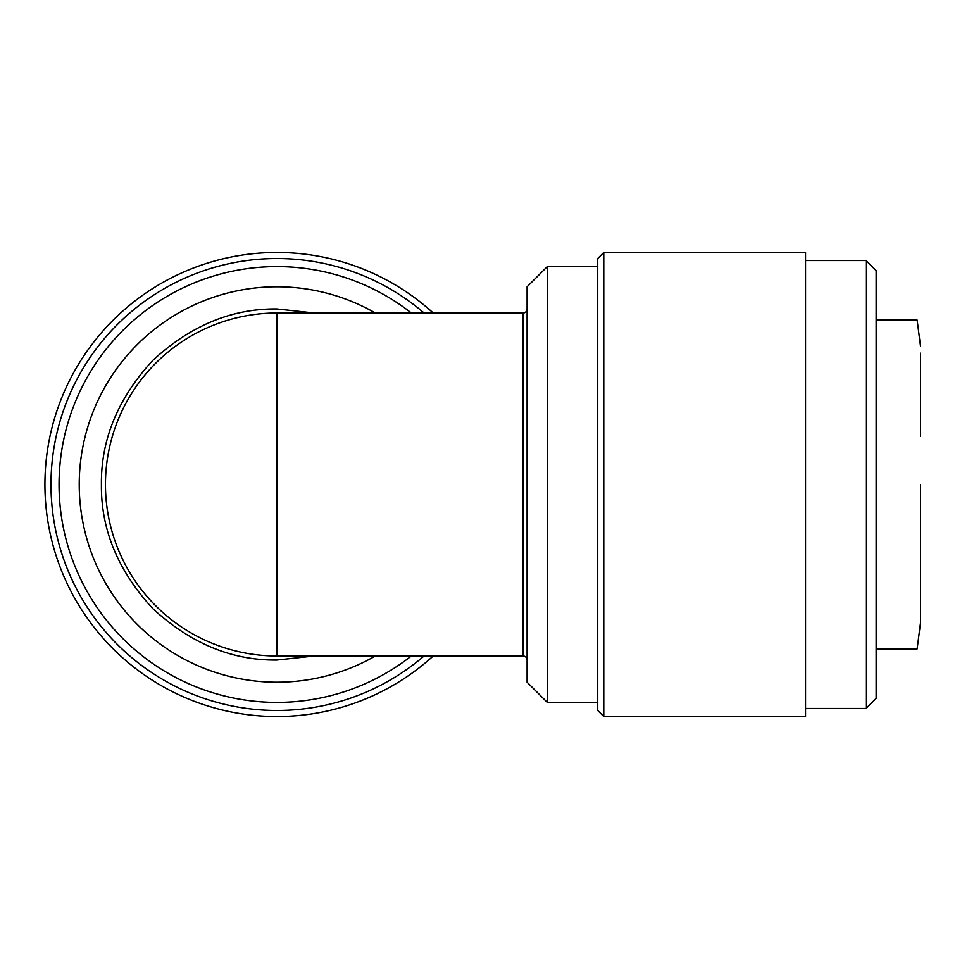 <?xml version="1.0" encoding="UTF-8"?>
<svg xmlns="http://www.w3.org/2000/svg" width="969" height="969" viewBox="0 0 969 969"><rect width="100%" height="100%" fill="white"/><g stroke="black" fill="none" stroke-linecap="round" stroke-linejoin="round"><path stroke-width="1.45" d="M920.55 353.164L920.55 436.316M920.55 378.952L920.55 356.519M276.94 313.011A171.489 171.489 0 0 0 155.682 605.758A171.489 171.489 135 0 0 276.94 655.989L276.94 313.011L523.09 313.011A4.033 4.033 0 0 0 527.124 308.966M276.94 655.989L523.09 655.989A4.033 4.033 0 0 1 527.124 660.034M314.368 655.989L276.94 660.034C231.966 660.579 190.59 643.44 152.823 608.617C118.012 570.862 100.873 529.486 101.418 484.5C100.873 439.526 118.012 398.15 152.823 360.383C190.59 325.56 231.954 308.433 276.94 308.966L314.368 313.011M920.55 484.5L920.55 622.692L917.159 648.927L876.158 648.927M876.158 270.642L876.158 698.358L866.08 708.448L866.08 260.552L876.158 270.642M805.554 708.448L866.08 708.448M805.554 260.552L866.08 260.552M603.796 252.485L603.796 716.515L805.554 716.515L805.554 252.485L603.796 252.485L597.74 258.529L597.74 710.471L603.796 716.515M547.303 702.392L527.124 682.224L527.124 286.776L547.303 266.608L547.303 702.392L597.74 702.392M547.303 266.608L597.74 266.608M433.228 655.989A232.015 232.015 0 0 1 44.925 484.5A232.015 232.015 0 0 1 433.228 313.011M424.095 655.989A225.971 225.971 0 0 1 50.982 484.5A225.971 225.971 0 0 1 424.095 313.011M411.365 655.989A217.892 217.892 0 0 1 59.048 484.5A217.892 217.892 0 0 1 411.365 313.011M375.354 655.989A197.724 197.724 0 0 1 79.228 484.5A197.724 197.724 0 0 1 375.354 313.011M523.09 655.989L523.09 313.011M920.55 346.296L917.171 320.073L876.158 320.073"/></g></svg>

